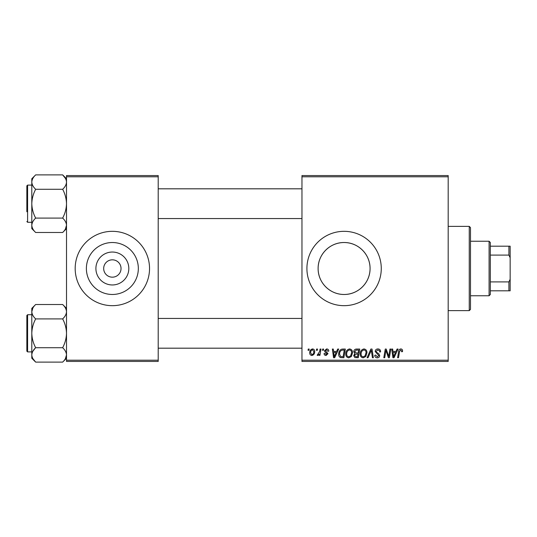 <?xml version="1.0" encoding="UTF-8"?>
<svg xmlns="http://www.w3.org/2000/svg" width="537" height="537" viewBox="0 0 537 537"><rect width="100%" height="100%" fill="white"/><g stroke="black" fill="none" stroke-linecap="round" stroke-linejoin="round"><path stroke-width="0.81" d="M128.813 268.5A16.459 16.459 0 0 1 112.354 284.959A16.459 16.459 0 0 1 95.901 268.5A16.459 16.459 0 0 1 112.354 252.041A16.459 16.459 0 0 1 128.813 268.5M103.681 268.5A8.673 8.673 0 0 0 112.354 277.173A8.673 8.673 0 0 0 121.033 268.5A8.673 8.673 0 0 0 112.354 259.827A8.673 8.673 0 0 0 103.681 268.5M86.383 268.5A25.977 25.977 0 0 0 112.354 294.477A25.977 25.977 0 0 0 138.331 268.5A25.977 25.977 0 0 0 112.354 242.523A25.977 25.977 0 0 0 86.383 268.5M75.18 268.5A37.174 37.174 0 0 0 112.354 305.674A37.174 37.174 0 0 0 149.534 268.5A37.174 37.174 0 0 0 112.354 231.326A37.174 37.174 0 0 0 75.18 268.5M370.067 268.5C370.188 282.71 358.213 294.605 344.123 294.477C329.966 294.605 317.998 282.737 318.119 268.5C317.985 254.303 329.987 242.382 344.069 242.523C358.26 242.375 370.201 254.35 370.067 268.5A25.977 25.977 0 0 1 344.096 294.477A25.977 25.977 0 0 1 318.119 268.5A25.977 25.977 0 0 1 344.096 242.523A25.977 25.977 0 0 1 370.067 268.5M306.916 268.5A37.174 37.174 0 0 0 344.096 305.674A37.174 37.174 0 0 0 381.27 268.5A37.174 37.174 0 0 0 344.096 231.326A37.174 37.174 0 0 0 306.916 268.5M448.187 361.441L301.962 361.441L301.962 360.206L448.187 360.206L448.187 361.441M448.187 176.794L301.962 176.794L301.962 175.559L448.187 175.559L448.187 360.206M322.69 349.05L323.589 349.05L323.402 350.292L322.482 350.292L322.69 349.05M316.602 349.05L317.508 349.05L317.32 350.292L316.394 350.292L316.602 349.05M349.567 348.936C351.56 349.305 352.554 350.554 352.541 352.688L351.352 356.528L348.781 357.837C346.721 357.461 345.721 356.172 345.781 353.977C345.768 351.218 347.03 349.54 349.567 348.936M337.713 349.05L338.693 349.05L334.658 357.723L333.558 357.723L332.369 349.05L333.276 349.05L333.571 351.413L336.652 351.413L337.713 349.05M356.279 349.05L359.75 349.05L358.286 357.723L354.863 357.582L353.668 355.615L354.863 353.5L353.782 351.748C353.89 350.151 354.722 349.251 356.279 349.05M370.866 349.05L372.02 349.05L373.349 357.723L372.436 357.723L371.302 350.292L368.053 357.723L367.08 357.723L370.866 349.05M402.562 350.849L402.482 351.641L401.575 351.755L401.663 350.997L400.73 349.949L399.548 351.581L398.508 357.723L397.588 357.723L398.662 351.366C398.769 349.956 399.481 349.144 400.79 348.936C401.965 349.016 402.555 349.654 402.562 350.849M389.936 349.05L390.849 349.05L389.365 357.723L388.412 357.723L385.928 350.366L384.727 357.723L383.807 357.723L385.277 349.05L386.224 349.05L388.728 356.4L389.936 349.05M301.962 176.794L301.962 360.206M397.085 349.05L398.058 349.05L394.03 357.723L392.93 357.723L391.742 349.05L392.648 349.05L392.936 351.413L396.017 351.413L397.085 349.05M377.907 348.936C379.726 349.037 380.626 350.017 380.592 351.876L379.693 351.977L379.464 350.701L377.847 349.949L376.088 351.406L376.323 352.165L378.672 353.641L379.693 355.534C379.578 357.018 378.773 357.79 377.263 357.837C375.699 357.743 374.853 356.904 374.732 355.326L375.638 355.044L377.296 356.823L378.793 355.588L375.188 351.487C375.35 349.862 376.256 349.01 377.907 348.936M363.985 348.936C365.979 349.305 366.972 350.554 366.966 352.688L365.778 356.528L363.2 357.837C361.139 357.461 360.146 356.172 360.206 353.977C360.186 351.218 361.448 349.54 363.985 348.936M328.772 351.077L327.872 351.305L326.577 349.728L325.395 350.695L327.986 353.675L326.093 355.474C324.831 355.44 324.147 354.803 324.039 353.554L324.939 353.447L326.134 354.682L327.08 353.816L324.945 351.91L324.489 350.762L326.617 348.936C327.993 348.99 328.711 349.701 328.772 351.077M342.767 349.05L345.331 349.05L343.868 357.723L340.599 357.615C339.216 356.937 338.579 355.789 338.686 354.172C338.632 351.963 339.525 350.325 341.371 349.258L342.767 349.05M312.541 348.936C313.97 349.131 314.689 349.963 314.689 351.453C314.776 353.655 313.823 354.991 311.836 355.474C310.393 355.239 309.695 354.36 309.735 352.836C309.674 350.721 310.614 349.419 312.541 348.936M320.079 349.05L320.992 349.05L319.931 355.36L319.012 355.36L319.247 354.058L317.783 355.474L317.166 355.246L319.622 351.574L320.079 349.05M308.265 349.05L309.171 349.05L308.983 350.292L308.057 350.292L308.265 349.05M158.207 361.441L66.507 361.441L66.507 360.206L158.207 360.206L158.207 361.441M158.207 176.794L66.507 176.794L66.507 175.559L158.207 175.559L158.207 360.206M66.507 176.794L66.507 360.206M394.326 355.004L395.527 352.426L393.064 352.426L393.608 356.776L394.326 355.004M365.066 355.863L366.059 352.648C366.073 351.124 365.355 350.225 363.918 349.949C361.992 350.533 361.052 351.91 361.106 354.071C361.072 355.622 361.777 356.541 363.227 356.823L365.066 355.863M357.548 356.709L357.998 354.004L355.071 354.366L354.568 355.581L355.997 356.709L357.548 356.709M358.172 352.99L358.669 350.064L356.091 350.111L354.682 351.775L356.259 352.99L358.172 352.99M334.954 355.004L336.155 352.426L333.692 352.426L334.236 356.776L334.954 355.004M343.123 356.709L344.251 350.064L343.089 350.064C340.7 350.285 339.532 351.675 339.585 354.232L340.68 356.561L343.123 356.709M350.648 355.863L351.641 352.648C351.648 351.124 350.936 350.225 349.5 349.949C347.567 350.533 346.633 351.91 346.687 354.071C346.647 355.622 347.358 356.541 348.808 356.823L350.648 355.863M311.876 354.682C313.239 354.185 313.877 353.138 313.789 351.547L312.534 349.728C311.218 350.252 310.581 351.285 310.634 352.836L311.876 354.682M489.086 241.234L490.321 242.476L490.321 294.524L489.086 295.766L489.086 241.234L470.493 241.234M490.321 281.905L508.908 281.905L510.15 279.3L510.15 290.806L508.908 290.806L508.908 281.905M490.321 246.194L510.15 246.194L510.15 279.3M510.15 257.7L508.908 255.095L508.908 246.194M490.321 255.095L508.908 255.095M490.321 290.806L508.908 290.806M469.257 226.366L470.493 227.607L470.493 309.393L469.257 310.634L469.257 226.366L448.187 226.366M62.681 174.921L65.42 178.371M31.911 226.419L31.804 225.285C31.952 222.761 33.24 220.358 35.664 218.089C33.254 213.605 31.965 208.806 31.804 203.691L31.804 228.628L35.664 232.487C33.254 230.245 31.965 227.849 31.804 225.285M26.85 211.746L26.85 185.842L27.595 185.097L27.595 222.278L26.85 221.533L27.595 222.278L31.804 222.278M66.507 178.747L62.648 174.887C65.064 177.15 66.353 179.546 66.507 182.09C66.346 184.634 65.064 187.037 62.648 189.286C65.058 193.77 66.346 198.569 66.507 203.691C66.36 208.745 65.071 213.545 62.648 218.089L35.664 218.089M62.648 189.286L35.664 189.286C33.247 187.03 31.958 184.627 31.804 182.09C31.965 179.539 33.247 177.143 35.664 174.887L62.648 174.887M35.664 174.887L31.804 178.747L31.804 203.691C31.952 198.63 33.24 193.83 35.664 189.286M62.648 218.089C65.058 220.331 66.346 222.727 66.507 225.285C66.36 227.816 65.071 230.219 62.648 232.487L35.664 232.487M65.46 228.93L66.507 225.285M66.4 310.581L66.507 311.715C66.36 314.239 65.071 316.642 62.648 318.911C65.058 323.395 66.346 328.194 66.507 333.309C66.36 338.37 65.071 343.17 62.648 347.714L35.664 347.714C33.254 343.23 31.965 338.431 31.804 333.309C31.952 328.255 33.24 323.455 35.664 318.911C33.254 316.669 31.965 314.273 31.804 311.715C31.952 309.184 33.24 306.781 35.664 304.513L62.648 304.513C65.058 306.755 66.346 309.151 66.507 311.715M32.891 351.198L35.207 348.184M35.637 362.079L32.891 358.629M62.648 347.714C65.064 349.97 66.353 352.373 66.507 354.91L65.427 358.622M26.85 351.158L26.85 315.467L27.595 314.722L27.595 351.903L26.85 351.158M66.507 354.91C66.346 357.461 65.064 359.857 62.648 362.113L35.664 362.113C33.247 359.85 31.958 357.454 31.804 354.91C31.965 352.366 33.247 349.963 35.664 347.714M32.851 308.07L31.804 311.715L31.804 358.253L35.664 362.113M62.648 318.911L35.664 318.911M35.664 304.513L31.804 308.372L31.804 311.715M489.086 295.766L470.493 295.766M469.257 310.634L448.187 310.634M301.962 188.816L158.207 188.816M301.962 218.559L158.207 218.559M27.595 185.097L31.804 185.097M66.507 228.628L62.648 232.487M158.207 348.184L301.962 348.184M158.207 318.441L301.962 318.441M27.595 351.903L31.804 351.903M26.85 315.467L27.595 314.722L31.804 314.722M66.507 308.372L62.648 304.513M66.507 358.253L62.648 362.113"/></g></svg>
